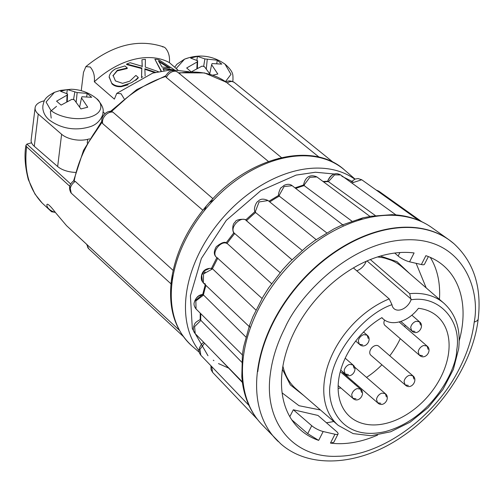 <?xml version="1.0" encoding="UTF-8"?>
<svg xmlns="http://www.w3.org/2000/svg" width="504" height="504" viewBox="0 0 504 504"><rect width="100%" height="100%" fill="white"/><g stroke="black" fill="none" stroke-linecap="round" stroke-linejoin="round"><path stroke-width="0.76" d="M171.284 281.358L171.568 284.288M51.2 118.1L50.375 111.478L56.517 106.357M200.724 319.851L200.227 319.567C196.793 321.363 194.928 322.906 194.632 324.185C192.73 328.06 192.925 331.216 195.224 333.654L242.462 382.007L241.8 376.904L242.462 371.354M249.367 405.77L247.3 400.617M320.468 409.991L299.017 405.714L282.133 392.893M303.692 395.476L290.31 384.867L282.429 369.281M370.32 259.56L409.714 293.662L411.018 299.817A11.888 8.127 -49.1 0 1 394.027 308.687A11.888 8.127 -49.1 0 1 391.98 304.674L389.201 298.897L353.405 267.914M474.233 322.024C472.317 337.302 467.441 352.668 459.61 368.128C435.55 416.953 381.975 455.761 337.951 456.259C293.366 458.527 263.579 422.321 270.32 374.037C272.242 358.76 277.112 343.394 284.943 327.934C299.382 294.834 351.017 241.214 406.602 239.803C462.389 237.737 480.703 289.176 474.233 322.024A9.072 4.643 7 0 0 478.227 318.793C481.837 286.959 473.716 261.91 453.871 243.64A132.332 90.418 130.9 0 0 337.712 250.431A132.332 90.418 130.9 0 0 257.802 371.618M176.186 68.513L184.546 59.151L188.389 57.897M50.696 110.08L46.085 102.01L54.445 92.339L60.524 90.373L71.259 89.24C79.953 89.51 87.828 92.194 94.891 97.303L96.321 98.444C101.688 102.06 105.405 112.953 88.729 117.438C71.637 121.565 54.23 114.169 50.696 110.08M183.242 336.407L88.717 248.743A8.316 5.683 -47.2 0 1 87.356 244.931L179.311 330.214M174.705 67.227L176.873 64.266L184.546 59.151C198.91 53.783 212.392 55.44 224.992 64.115L230.989 74.34L225.458 81.623M81.232 90.701L83.481 72.387L85.856 66.648L90.153 66.988C93.505 70.768 94.903 75.695 94.336 81.78L114.377 99.124L116.752 93.385L121.042 93.725L124.142 98.759M177.786 69.898L169.394 62.635C169.968 56.555 168.575 51.622 165.211 47.842L163.932 47.023L162.427 46.803M169.394 62.635A76.677 52.391 130.9 0 0 94.336 81.78M428.381 256.586L424.45 264.317A9.072 2.255 -153 0 1 421.369 264.537L425.886 255.673A108.889 74.403 -49.1 0 1 443.539 265.702A108.889 74.403 -49.1 0 1 462.344 325.055A108.889 74.403 -49.1 0 1 459.188 340.836M439.444 299.363A108.889 74.403 130.9 0 0 430.271 257.368M389.201 298.897A80.76 55.182 -49.1 0 0 324.299 381.37A80.76 55.182 -49.1 0 0 338.247 425.389L296.006 388.817A80.76 55.182 -49.1 0 1 282.914 366.175M338.562 380.539A66.541 45.467 130.9 0 0 350.06 416.808A66.541 45.467 130.9 0 0 408.467 413.393A66.541 45.467 130.9 0 0 448.654 352.454A66.541 45.467 130.9 0 0 437.157 316.184A66.541 45.467 130.9 0 0 418.446 308.309A28.432 19.429 -49.1 0 1 383.45 319.19A28.432 19.429 -49.1 0 1 381.919 317.627A66.541 45.467 130.9 0 0 338.562 380.539M338.134 388.408A66.541 45.467 130.9 0 0 340.906 387.973M354.406 383.872A66.541 45.467 130.9 0 0 355.314 383.475M366.528 377.389A66.541 45.467 130.9 0 0 381.919 364.789M389.768 355.793A66.541 45.467 130.9 0 0 400.264 338.656M404.756 326.75A66.541 45.467 130.9 0 0 405.185 325.206M408.379 385.434L405.096 384.854L370.824 355.188A5.972 4.076 -49.1 0 1 369.791 351.931A5.972 4.076 -49.1 0 1 373.401 346.469A5.972 4.076 -49.1 0 1 378.643 346.16L412.915 375.826L413.941 379.084M422.541 355.673L419.259 355.099L384.987 325.433A5.972 4.076 -49.1 0 1 383.954 322.176A5.972 4.076 -49.1 0 1 384.596 320.078M86.644 244.301L66.534 225.653L87.356 244.931M51.484 211.693L42.103 202.999L51.547 211.756L49.373 209.368M42.097 202.986L42.103 202.992C28.98 189.107 23.82 170.371 26.624 146.784L25.937 145.316L26.895 144.106L31.576 142.777M54.911 212.304L51.547 211.756M55.295 212.36L66.534 225.653M171.001 283.846L71.259 193.164L69.779 186.278M69.697 186.203L26.624 146.79M46.885 204.637L46.885 204.624C47.433 203.188 50.28 205.796 55.415 212.474A14.194 7.264 -173 0 1 46.878 204.668A14.194 7.264 -173 0 1 46.885 204.637L46.878 204.668M272.834 161.072L278.762 158.338L282.366 158.351M213.28 200.119L209.192 202.721L206.388 205.934L204.315 210.357M173.332 274.636L171.335 280.961M73.565 180.968L75.291 181.427L173.143 270.415M202.835 210.237L102.766 123.682L102.016 122.453L102.337 120.613M212.946 198.696L112.883 112.134L111.636 111.573C107.749 110.036 100.309 115.876 102.016 122.466L102.016 122.453A105.632 72.179 130.9 0 0 74.208 180.886M88.931 141.756L101.984 122.359M111.46 111.542L127.436 97.24M109.759 112.146L111.56 111.56A105.632 72.179 -49.1 0 1 165.671 76.495L165.64 75.858M319.171 157.21L226.296 82.221M89.63 138.833L87.69 139.325A18.906 9.677 -173 0 1 61.614 134.278L38.235 114.043A18.906 9.677 -173 0 1 35.11 107.755L31.154 139.992A18.906 9.677 7 0 0 34.278 146.286L57.658 166.522A18.906 9.677 7 0 0 75.43 172.393M268.468 161.507L166.358 77.477L165.671 76.495M35.11 107.755A18.906 9.677 -173 0 1 43.439 101.02L44.402 100.775M384.98 258.199L391.085 260.19M204.246 272.941L205.166 271.921M104.99 113.646L102.986 111.907M255.276 211.428L255.585 212.512A114.244 78.063 130.9 0 0 246.519 220.727M316.128 239.614L268.065 200.542L259.069 201.959L255.326 211.623L255.585 212.512M268.059 200.542L268.071 200.554C263.699 198.494 260.448 198.696 258.319 201.159C256.347 201.487 252.844 209.475 255.295 212.14M234.769 233.755C232.363 233.516 231.701 224.034 235.154 222.201C235.532 218.768 247.01 218.591 246.248 220.5L246.651 220.891C241.857 214.843 229.244 227.002 234.083 232.987L280.117 272.645M226.202 243.174L227.266 243.558C220.62 239.639 210.395 253.846 217.06 257.702L262.048 298.462M211.271 268.827L211.787 268.393L212.575 268.859L203.559 273.892L203.358 282.952L201.827 280.728C200.466 277.71 201.165 267.599 211.844 268.405M205.43 284.073L203.358 282.952L249.121 326.479M202.854 295.212L202.734 294.475L203.578 295.06L195.842 300.938L196.05 308.977C194.261 306.545 193.656 304.422 194.235 302.62C195.823 297.517 198.658 294.796 202.734 294.475L198.872 295.854L196.478 297.959L194.664 301.052L202.734 294.475M200.227 319.567L200.888 320.38L194.607 326.642L195.212 333.648M249.152 405.626L200.844 355.251L199.924 349.354L204.542 343.199M257.33 419.246L212.575 372.317L211.674 366.547M376.601 190.348L378.781 191.136L376.167 190.039M351.786 182.983L361.746 179.771L358.124 178.561L355.055 179.065L350.721 182.215L351.093 182.479M340.654 174.938L334.574 174.875L328.419 181.642A114.244 78.063 130.9 0 0 323.574 181.9M327.676 181.667L327.707 181.257L328.419 181.642M304.347 185.314L303.534 185.044L304.132 185.604A114.244 78.063 130.9 0 0 295.728 188.452M294.979 187.866L303.534 185.031C305.689 174.869 312.127 174.749 316.922 176.948L309.847 177.314L304.523 184.426L304.132 185.604M279.355 195.105L278.832 195.514L279.292 196.132A114.244 78.063 130.9 0 0 269.76 201.921M278.832 195.514C277.414 194.821 281.119 186.455 281.012 187.891L284.237 185.283C287.488 183.891 290.128 184.029 292.15 185.68L284.105 186.549L279.355 195.061L279.292 196.132M249.814 327.14L249.474 325.496L252.882 316.783L263.107 296.661L268.695 287.828L282.542 269.798L289.806 261.91L306.627 246.677L314.754 240.572L333.957 228.892L341.888 225.099L343.211 225.219M291.961 259.736L246.651 220.891M271.593 283.664L227.266 243.558M255.919 310.08L212.575 268.859M242.405 354.659L243.583 347.042L249.467 325.489M245.864 337.012L203.578 295.06M241.687 362.149L200.888 320.38M242.405 382.448L217.243 356.196M416.934 219.782L419.108 220.626M386.914 215.309L392.175 214.647L396.056 214.994L340.66 174.932M357.884 220.569L362.987 217.81L370.075 216.499L316.922 176.948M87.728 107.201L80.923 108.94L74.264 99.773L71.908 99.32L61.11 105.103L56.568 101.172L67.07 95.13L67.536 93.952L60.518 91.274L67.322 89.542L77.15 92.56L87.142 93.372L91.678 97.303L81.988 96.749L81.516 97.927L87.728 107.201M170.541 69.861A76.677 52.391 130.9 0 0 163.227 69.098M160.978 71.039L154.879 59.226L161.28 70.982M112.984 75.764L117.275 70.352L127.052 68.065A76.677 52.391 -49.1 0 1 127.285 67.964L127.222 68.481A76.677 52.391 130.9 0 0 126.989 68.582L117.212 70.869L112.972 75.833M138.19 77.975L135.708 80.306L135.771 79.79L138.254 77.459L138.19 77.975M128.167 84.817L121.3 86.701C117.325 86.927 114.219 85.995 111.983 83.903L109.166 77.093M154.615 72.544L144.9 69.294M141.504 77.818L141.781 68.563L126.598 64.544L126.662 64.027L141.845 68.046L141.781 68.563M142.178 66.837L141.945 59.781L142.248 66.32L130.164 62.735A76.677 52.391 130.9 0 0 126.662 64.027M210.162 74.327L204.372 66.591L202.009 66.131L191.211 71.915L186.669 67.99L197.171 61.942L197.644 60.764L190.625 58.092L197.429 56.354L204.895 58.918L217.243 60.19L221.785 64.121L212.096 63.561L211.623 64.739L217.829 74.019L212.77 75.178M255.736 212.65L302.142 250.375M326.718 232.867L279.449 196.27M328.583 181.774L375.19 215.454M304.296 185.737L351.893 221.136M79.645 106.873L81.516 97.927M86.701 96.579L87.142 93.372M76.192 102.041L77.15 92.56M74.794 92.1L73.54 99.622M66.78 93.492L67.322 89.542M67.265 101.417L67.536 93.952M67.07 95.13L66.755 101.682M174.289 69.772L158.754 59.699A76.677 52.391 130.9 0 0 154.879 59.226M164.033 70.516L162.931 68.569A76.677 52.391 -49.1 0 1 172.582 69.76L172.626 69.785M117.275 70.352L117.212 70.869M127.052 68.065L126.989 68.582M127.285 67.964L124.935 65.936L115.725 68.752C112.417 70.585 110.3 72.948 109.368 75.852L109.198 76.841L111.983 83.903M112.046 83.387C114.301 85.485 117.407 86.411 121.363 86.184L121.3 86.701M121.363 86.184L131.67 82.612M131.676 82.58L135.771 79.79M138.254 77.459L135.941 75.455A76.677 52.391 130.9 0 0 135.721 75.556L129.805 81.157L122.585 83.349L115.435 80.923L113.047 75.247M145.114 75.972L144.875 68.752L155.465 72.311M158.275 71.612L145.278 67.076L145.385 59.34A76.677 52.391 130.9 0 0 141.945 59.781M141.845 68.046L141.555 77.377M141.567 77.301A76.677 52.391 -49.1 0 1 142.739 76.841M216.802 63.391L217.243 60.19M206.293 68.853L207.251 59.371M204.895 58.918L203.641 66.434M196.881 60.304L197.429 56.354M197.373 68.229L197.644 60.764M197.171 61.942L196.856 68.5M209.752 73.685L211.623 64.739M158.42 60.808L169.961 68.059A76.677 52.391 130.9 0 0 162.099 67.101L158.42 60.808M168.714 67.82L158.943 61.683M291.797 419.87L307.705 433.642L318.667 440.389A108.889 74.403 -49.1 0 1 301.014 430.359A108.889 74.403 -49.1 0 1 302.293 317.747A108.889 74.403 -49.1 0 1 414.099 252.958L409.582 261.822A9.072 2.255 -153 0 1 398.147 256.007L394.733 253.052M421.369 264.537L409.582 261.822M377.616 435.078A108.889 74.403 -49.1 0 1 330.454 443.098L333.831 442.291L338.045 434.02A9.072 2.255 27 0 0 336.389 431.38L317.98 415.447L293.334 409.777L311.743 425.71A9.072 2.255 27 0 0 323.177 431.525L334.965 434.24A9.072 2.255 27 0 0 338.045 434.02M326.403 422.736A108.889 74.403 130.9 0 0 333.736 421.483M289.819 416.669L293.334 409.777M416.134 263.334L426.176 287.872M380.425 256.07L396.963 261.62L409.399 273.351M377.42 256.99A80.76 55.182 -49.1 0 1 401.713 266.698L443.955 303.269A80.76 55.182 -49.1 0 0 409.714 293.662M356.756 270.812A11.888 8.127 130.9 0 0 366.181 261.311M380.822 403.288L377.54 402.715L343.268 373.048A5.972 4.076 -49.1 0 1 342.336 371.505M206.388 205.934C186.606 229.515 174.907 254.589 171.297 281.15C168.204 308.933 175.159 330.599 192.156 346.141A116.449 79.569 -49.1 0 1 172.047 282.662A116.449 79.569 -49.1 0 1 280.564 158.792A116.449 79.569 -49.1 0 1 344.585 170.043L355.024 179.078M228.677 368.122L218.484 363.586M213.898 360.644L213.28 360.202M207.976 355.729L192.333 328.633L190.411 295.753L201.367 258.47L226.29 220.355L260.738 190.701L296.113 175.102L315.435 172.236L334.505 174.019M198.998 350.677A116.449 79.569 -49.1 0 1 186.241 294.947A116.449 79.569 -49.1 0 1 294.758 171.077A116.449 79.569 -49.1 0 1 354.772 179.178M242.285 381.591C244.528 398.664 250.973 412.87 261.608 424.211A130.303 89.032 -49.1 0 1 243.325 357.204A130.303 89.032 -49.1 0 1 318.597 240.162A130.303 89.032 -49.1 0 1 431.802 227.588L448.85 239.696A132.306 90.399 -49.1 0 1 451.408 241.618M278.309 441.599A132.306 90.399 -49.1 0 1 276.041 439.343A132.306 90.399 -49.1 0 1 257.475 371.309A132.306 90.399 -49.1 0 1 333.906 252.466A132.306 90.399 -49.1 0 1 448.85 239.696L453.871 243.64M411.018 299.817C438.984 295.029 462.187 320.752 456.662 350.412C456.857 368.777 432.407 418.704 385.629 431.493C339.072 442.506 325.691 402.236 330.561 382.58C332.186 353.909 363.422 314.301 391.98 304.674M409.632 375.247L412.915 375.826C418.49 379.997 410.999 390.77 405.096 384.854L404.069 381.597A5.972 4.076 -49.1 0 1 409.632 375.247M399.168 321.917L427.071 346.072C432.652 350.236 425.156 361.015 419.259 355.099L418.226 351.842A5.972 4.076 -49.1 0 1 423.788 345.492L427.071 346.072L428.104 349.322M348.478 374.566L345.202 373.987L344.169 370.73A5.972 4.076 -49.1 0 1 349.732 364.379L353.014 364.959L354.047 368.216M415.006 331.449L411.724 330.87L410.697 327.619A5.972 4.076 -49.1 0 1 416.26 321.269L419.542 321.842L420.569 325.099M354.551 367.019L385.358 393.687C390.934 397.858 383.443 408.631 377.54 402.715L376.513 399.458A5.972 4.076 -49.1 0 1 382.076 393.107L385.358 393.687L386.385 396.938M362.641 344.805L359.358 344.232L358.325 340.975A5.972 4.076 -49.1 0 1 363.894 334.625L367.17 335.204L368.204 338.455M356.013 398.79L352.731 398.21L351.697 394.96A5.972 4.076 -49.1 0 1 357.26 388.609L360.543 389.183L361.576 392.44M71.259 193.164A8.316 5.79 -47.7 0 1 75.291 181.427M26.895 144.106L70.667 183.979M341.851 176.249L352.844 181.818M102.766 123.682A8.316 5.834 -49.1 0 1 105.141 115.523A8.316 5.834 -49.1 0 1 112.883 112.134M178.933 73.206A105.632 72.179 -49.1 0 1 226.372 82.272M225.805 82.259C227.739 80.445 230.567 80.495 234.291 82.429A8.316 5.683 128.9 0 0 227.209 82.971M87.69 139.325L87.236 143.035M166.358 77.477A8.316 5.79 -50.5 0 1 177.704 72.198L281.522 157.651M61.614 134.278L57.658 166.522M38.235 114.043L34.278 146.286M234.631 233.629A114.244 78.063 130.9 0 0 227.102 243.426M217.86 258.029L212.417 268.726M205.972 285.447A114.244 78.063 130.9 0 0 203.421 294.922M200.812 313.702A114.244 78.063 130.9 0 0 200.737 320.235M323.177 431.525L318.667 440.389M330.454 443.098L334.965 434.24M311.743 425.71L307.705 433.642M399.905 252.548L398.147 256.007M367.044 260.933L411.195 299.149M54.445 92.339C43.413 98.066 44.213 101.235 42.884 105.601L42.809 108.177C43.268 112.789 45.417 116.714 49.241 119.952C63.567 130.467 78.719 130.196 90.084 126.712C100.403 123.612 103.509 113.608 102.898 112.965C104.089 109.04 101.965 104.259 96.541 98.62L94.891 97.303M242.411 354.425L241.8 376.897M478.227 318.793C473.344 361.79 442.796 409.116 402.979 436.004C360.933 465.482 310.017 469.841 280.659 443.747L261.608 424.211M338.247 425.389L353.14 433.61L371.164 435.746L390.701 431.764L410.193 422.113L428.079 407.641L442.877 389.567L453.373 369.401L458.659 348.799C460.832 329.421 455.931 314.244 443.955 303.269M224.992 64.115C234.31 72.343 232.766 75.228 232.999 79.783L232.684 81.478M340.717 370.106L345.202 373.987C351.099 379.903 358.59 369.13 353.014 364.959L345.209 358.205M400.819 321.432L411.724 330.87C417.627 336.792 425.118 326.012 419.542 321.842L411.856 315.189M355.698 341.063L359.358 344.232C365.255 350.148 372.752 339.368 367.17 335.204L363.554 332.067M338.159 385.598L352.731 398.21C358.627 404.132 366.125 393.353 360.543 389.183L340.288 371.65M88.717 248.743L86.612 244.251M209.198 202.728C248.919 157.021 312.612 140.698 344.585 170.043M71.045 192.944C68.45 188.194 69.3 184.181 73.603 180.898M25.937 145.316C24.179 155.062 24.973 166.49 28.325 179.594L34.959 194.046L42.103 202.992M192.156 346.141L199.206 352.233M101.783 121.3L83.519 150.324L73.565 180.923M178.435 72.803L204.485 72.929L226.334 82.247M110.389 111.478L136.697 89.624L165.608 75.871M234.291 82.429L333.478 162.515M165.589 75.902C168.185 72.752 170.245 68.267 177.704 72.198M245.624 220.028L255.018 211.56M226.076 242.941L233.862 232.779M226.863 243.281C225.206 241.277 221.684 242.418 216.298 246.702C213.589 251.464 213.683 255.005 216.588 257.33M211.327 268.67L216.877 257.594M211.661 268.808L211.787 268.393L209.708 268.361L205.046 270.472L203.799 271.688L201.713 275.335L202.413 281.667M202.69 294.475L205.248 284.76M200.201 319.605L200.239 313.129M203.66 342.298L201.411 344.282L199.363 347.999L198.998 350.752L199.571 353.329L200.838 355.238M212.581 372.317L211.037 369.634L210.93 365.772M340.66 174.938L337.214 173.71C332.867 173.559 329.654 176.104 327.587 181.339C330.983 174.227 335.336 172.091 340.66 174.938M323.001 181.472L327.707 181.251M268.928 201.241L278.794 195.319M291.986 259.718L246.267 220.513M242.651 355.194L196.062 308.99M421.728 221.691L378.769 191.129M419.177 220.67L361.752 179.771M342.632 224.771L292.163 185.686M188.943 71.744L171.379 69.823L152.762 73.086L116.752 93.385M163.932 47.023C138.43 38.336 112.405 44.875 85.856 66.648M431.802 227.588C421.388 220.261 409.33 216.021 395.627 214.868M392.175 214.647L369.464 216.38M362.987 217.804L341.888 225.099M109.135 77.358L109.198 76.841M381.755 317.722L383.45 319.19"/></g></svg>
